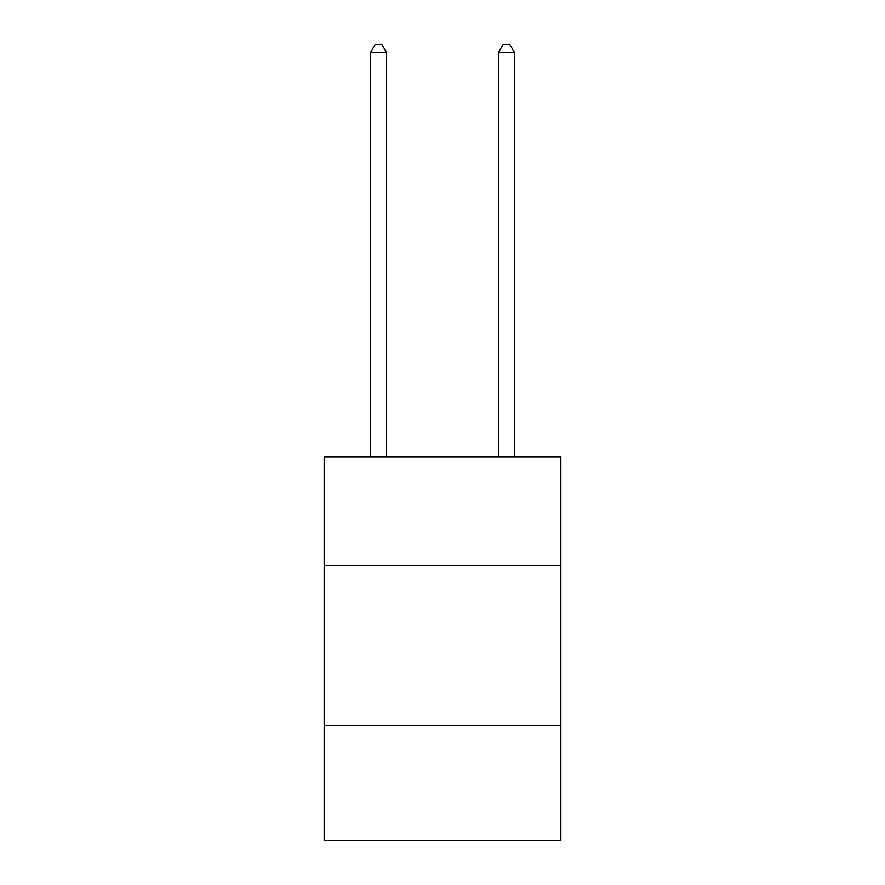 <?xml version="1.0" encoding="UTF-8"?>
<svg xmlns="http://www.w3.org/2000/svg" width="885" height="885" viewBox="0 0 885 885"><rect width="100%" height="100%" fill="white"/><g stroke="black" fill="none" stroke-linecap="round" stroke-linejoin="round"><path stroke-width="1.33" d="M324.164 565.703L560.836 565.703L560.836 456.959L324.164 456.959L324.164 840.75L560.836 840.75L560.836 725.611L324.164 725.611M560.836 725.611L560.836 565.703M386.535 456.959L386.535 52.569L370.538 52.569L370.538 456.959M370.538 52.569L375.34 44.25L381.734 44.25L386.535 52.569M514.462 456.959L514.462 52.569L498.465 52.569L498.465 456.959M498.465 52.569L503.266 44.25L509.66 44.25L514.462 52.569"/></g></svg>
